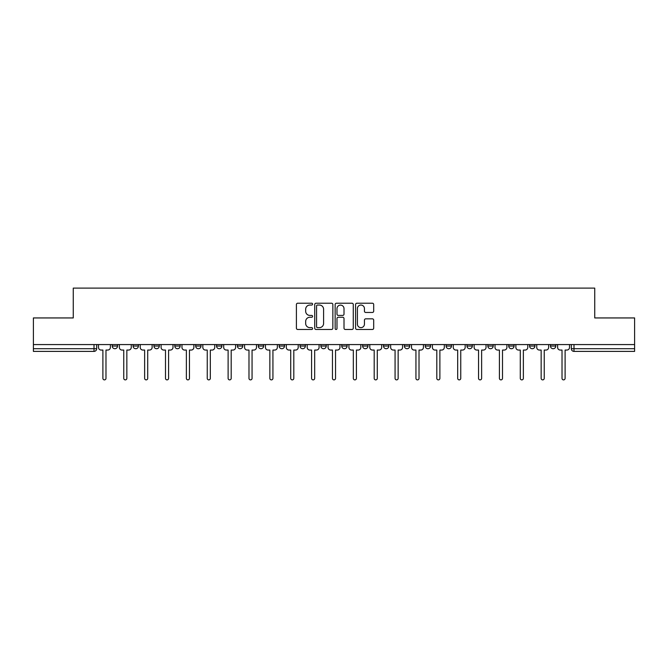 <?xml version="1.0" encoding="UTF-8"?>
<svg xmlns="http://www.w3.org/2000/svg" width="668" height="668" viewBox="0 0 668 668"><rect width="100%" height="100%" fill="white"/><g stroke="black" fill="none" stroke-linecap="round" stroke-linejoin="round"><path stroke-width="1" d="M312.599 304.132A0.918 0.918 0 0 0 311.68 303.214L297.728 303.214A1.311 1.311 0 0 0 296.408 304.524L296.408 328.163A1.311 1.311 0 0 0 297.728 329.474L311.68 329.474A0.918 0.918 0 0 0 312.599 328.556A0.918 0.918 0 0 0 311.68 327.637L309.868 327.637A4.2 4.2 0 0 1 305.668 323.429L305.668 321.458A4.2 4.2 0 0 1 309.868 317.258L311.68 317.258A0.918 0.918 0 0 0 312.599 316.34A0.918 0.918 0 0 0 311.68 315.421L309.868 315.421A4.2 4.2 0 0 1 305.668 311.221L305.668 309.251A4.2 4.2 0 0 1 309.868 305.051L311.68 305.051A0.918 0.918 0 0 0 312.599 304.132M529.582 346.041L529.582 344.571L529.582 346.041A2.672 2.672 0 0 0 532.262 348.713A2.672 2.672 0 0 1 529.582 346.041L534.934 346.041A2.672 2.672 0 0 1 532.262 348.713A2.672 2.672 0 0 0 534.934 346.041L534.934 344.571L534.934 346.041M341.757 344.571L341.757 346.041L347.109 346.041A2.672 2.672 0 0 1 344.438 348.713A2.672 2.672 0 0 1 341.757 346.041L341.757 344.571M279.149 344.571L279.149 346.041L284.501 346.041A2.672 2.672 0 0 1 281.829 348.713A2.672 2.672 0 0 1 279.149 346.041L279.149 344.571M237.416 344.571L237.416 346.041L242.76 346.041A2.672 2.672 0 0 1 240.088 348.713A2.672 2.672 0 0 1 237.416 346.041L237.416 344.571M216.541 344.571L216.541 346.041L221.893 346.041A2.672 2.672 0 0 1 219.221 348.713A2.672 2.672 0 0 1 216.541 346.041L216.541 344.571M174.807 344.571L174.807 346.041L180.151 346.041A2.672 2.672 0 0 1 177.479 348.713A2.672 2.672 0 0 1 174.807 346.041L174.807 344.571M372.377 312.465A1.311 1.311 0 0 0 373.688 311.154L373.688 304.524A1.311 1.311 0 0 0 372.377 303.214L356.879 303.214A1.311 1.311 0 0 0 355.568 304.524L355.568 328.163A1.311 1.311 0 0 0 356.879 329.474L372.377 329.474A1.311 1.311 0 0 0 373.688 328.163L373.688 320.147A1.311 1.311 0 0 0 372.377 318.836L365.747 318.836A1.311 1.311 0 0 0 364.436 320.147L364.436 324.122A3.515 3.515 0 0 1 360.92 327.637A3.515 3.515 0 0 1 357.405 324.122L357.405 308.558A3.515 3.515 0 0 1 360.92 305.051A3.515 3.515 0 0 1 364.436 308.558L364.436 311.154A1.311 1.311 0 0 0 365.747 312.465L372.377 312.465M33.4 344.571L33.4 317.943L73.263 317.943L73.263 288.117L594.737 288.117L594.737 317.943L634.6 317.943L634.6 344.571L33.4 344.571L33.4 348.713L96.676 348.713L96.676 344.571L96.676 348.713A2.672 2.672 0 0 1 94.004 351.393L33.4 351.393L33.4 348.713M332.848 304.524A1.311 1.311 0 0 0 331.537 303.214L316.039 303.214A1.311 1.311 0 0 0 314.728 304.524L314.728 328.163A1.311 1.311 0 0 0 316.039 329.474L331.537 329.474A1.311 1.311 0 0 0 332.848 328.163L332.848 304.524M336.463 303.214L351.961 303.214A1.311 1.311 0 0 1 353.272 304.524L353.272 328.163A1.311 1.311 0 0 1 351.961 329.474L345.323 329.474A1.311 1.311 0 0 1 344.012 328.163L344.012 318.578A1.311 1.311 0 0 0 342.701 317.258L338.3 317.258A1.311 1.311 0 0 0 336.989 318.578L336.989 328.556A0.918 0.918 0 0 1 336.071 329.474A0.918 0.918 0 0 1 335.152 328.556L335.152 304.524A1.311 1.311 0 0 1 336.463 303.214M571.324 344.571L571.324 348.713L634.6 348.713L634.6 351.393L573.996 351.393A2.672 2.672 0 0 1 571.324 348.713M634.6 344.571L634.6 348.713M550.457 344.571L550.457 346.041L555.801 346.041L555.801 344.571L555.801 346.041A2.672 2.672 0 0 1 553.129 348.713A2.672 2.672 0 0 1 550.457 346.041A2.672 2.672 0 0 0 553.129 348.713M508.715 344.571L508.715 346.041L514.068 346.041L514.068 344.571L514.068 346.041A2.672 2.672 0 0 1 511.387 348.713A2.672 2.672 0 0 1 508.715 346.041A2.672 2.672 0 0 0 511.387 348.713M493.193 346.041L493.193 344.571L493.193 346.041A2.672 2.672 0 0 1 490.521 348.713A2.672 2.672 0 0 1 487.849 346.041L493.193 346.041A2.672 2.672 0 0 1 490.521 348.713M487.849 344.571L487.849 346.041M472.326 344.571L472.326 346.041A2.672 2.672 0 0 1 469.654 348.713A2.672 2.672 0 0 1 466.974 346.041L472.326 346.041A2.672 2.672 0 0 1 469.654 348.713M466.974 344.571L466.974 346.041M451.459 344.571L451.459 346.041A2.672 2.672 0 0 1 448.779 348.713A2.672 2.672 0 0 1 446.107 346.041L451.459 346.041M446.107 344.571L446.107 346.041M430.584 344.571L430.584 346.041A2.672 2.672 0 0 1 427.912 348.713A2.672 2.672 0 0 1 425.24 346.041L430.584 346.041M425.24 344.571L425.24 346.041M409.718 344.571L409.718 346.041A2.672 2.672 0 0 1 407.046 348.713A2.672 2.672 0 0 1 404.365 346.041L409.718 346.041M404.365 344.571L404.365 346.041M388.851 344.571L388.851 346.041A2.672 2.672 0 0 1 386.171 348.713A2.672 2.672 0 0 1 383.499 346.041A2.672 2.672 0 0 0 386.171 348.713M383.499 344.571L383.499 346.041L388.851 346.041M367.976 344.571L367.976 346.041A2.672 2.672 0 0 1 365.304 348.713A2.672 2.672 0 0 1 362.632 346.041A2.672 2.672 0 0 0 365.304 348.713M362.632 344.571L362.632 346.041L367.976 346.041M347.109 344.571L347.109 346.041A2.672 2.672 0 0 1 344.438 348.713M326.243 344.571L326.243 346.041A2.672 2.672 0 0 1 323.562 348.713A2.672 2.672 0 0 1 320.89 346.041L326.243 346.041M320.89 344.571L320.89 346.041M305.368 344.571L305.368 346.041A2.672 2.672 0 0 1 302.696 348.713A2.672 2.672 0 0 1 300.024 346.041L305.368 346.041L305.368 344.571M300.024 344.571L300.024 346.041M284.501 344.571L284.501 346.041M263.635 344.571L263.635 346.041A2.672 2.672 0 0 1 260.954 348.713A2.672 2.672 0 0 1 258.282 346.041L263.635 346.041L263.635 344.571M258.282 344.571L258.282 346.041M242.76 344.571L242.76 346.041L242.76 344.571M221.893 346.041L221.893 344.571L221.893 346.041A2.672 2.672 0 0 1 219.221 348.713M201.026 344.571L201.026 346.041A2.672 2.672 0 0 1 198.346 348.713A2.672 2.672 0 0 1 195.674 346.041A2.672 2.672 0 0 0 198.346 348.713A2.672 2.672 0 0 0 201.026 346.041L201.026 344.571M195.674 344.571L195.674 346.041L201.026 346.041M180.151 344.571L180.151 346.041M159.285 344.571L159.285 346.041A2.672 2.672 0 0 1 156.613 348.713A2.672 2.672 0 0 1 153.932 346.041A2.672 2.672 0 0 0 156.613 348.713A2.672 2.672 0 0 0 159.285 346.041L153.932 346.041L153.932 344.571M133.066 344.571L133.066 346.041L138.418 346.041L138.418 344.571L138.418 346.041A2.672 2.672 0 0 1 135.738 348.713A2.672 2.672 0 0 1 133.066 346.041A2.672 2.672 0 0 0 135.738 348.713M112.199 344.571L112.199 346.041L117.543 346.041L117.543 344.571L117.543 346.041A2.672 2.672 0 0 1 114.871 348.713A2.672 2.672 0 0 1 112.199 346.041A2.672 2.672 0 0 0 114.871 348.713M94.004 344.571L94.004 351.393A2.672 2.672 0 0 0 96.676 348.713M317.484 305.051A0.918 0.918 0 0 0 316.565 305.969L316.565 326.719A0.918 0.918 0 0 0 317.484 327.637L319.387 327.637A4.2 4.2 0 0 0 323.596 323.429L323.596 309.251A4.2 4.2 0 0 0 319.387 305.051L317.484 305.051M344.012 308.624A3.515 3.515 0 0 0 340.496 305.117A3.515 3.515 0 0 0 336.989 308.624L336.989 314.11A1.311 1.311 0 0 0 338.3 315.421L342.701 315.421A1.311 1.311 0 0 0 344.012 314.11L344.012 308.624M98.48 344.571L98.48 347.377A2.672 2.672 0 0 0 101.16 350.057L102.897 350.057L102.897 378.347A1.536 1.536 0 0 0 104.433 379.883A1.536 1.536 0 0 0 105.978 378.347L105.978 350.057L107.715 350.057A2.672 2.672 0 0 0 110.387 347.377L110.387 344.571M119.355 344.571L119.355 347.377A2.672 2.672 0 0 0 122.027 350.057L123.764 350.057L123.764 378.347A1.536 1.536 0 0 0 125.308 379.883A1.536 1.536 0 0 0 126.845 378.347L126.845 350.057L128.582 350.057A2.672 2.672 0 0 0 131.262 347.377L131.262 344.571M140.222 344.571L140.222 347.377A2.672 2.672 0 0 0 142.894 350.057L144.639 350.057L144.639 378.347A1.536 1.536 0 0 0 146.175 379.883A1.536 1.536 0 0 0 147.712 378.347L147.712 350.057L149.457 350.057A2.672 2.672 0 0 0 152.129 347.377L152.129 344.571M161.088 344.571L161.088 347.377A2.672 2.672 0 0 0 163.769 350.057L165.505 350.057L165.505 378.347A1.536 1.536 0 0 0 167.042 379.883A1.536 1.536 0 0 0 168.587 378.347L168.587 350.057L170.323 350.057A2.672 2.672 0 0 0 172.995 347.377L172.995 344.571M181.963 344.571L181.963 347.377A2.672 2.672 0 0 0 184.635 350.057L186.372 350.057L186.372 378.347A1.536 1.536 0 0 0 187.917 379.883A1.536 1.536 0 0 0 189.453 378.347L189.453 350.057L191.19 350.057A2.672 2.672 0 0 0 193.87 347.377L193.87 344.571M202.83 344.571L202.83 347.377A2.672 2.672 0 0 0 205.502 350.057L207.247 350.057L207.247 378.347A1.536 1.536 0 0 0 208.783 379.883A1.536 1.536 0 0 0 210.32 378.347L210.32 350.057L212.065 350.057A2.672 2.672 0 0 0 214.737 347.377L214.737 344.571M223.696 344.571L223.696 347.377A2.672 2.672 0 0 0 226.377 350.057L228.114 350.057L228.114 378.347A1.536 1.536 0 0 0 229.65 379.883A1.536 1.536 0 0 0 231.195 378.347L231.195 350.057L232.932 350.057A2.672 2.672 0 0 0 235.604 347.377L235.604 344.571M244.571 344.571L244.571 347.377A2.672 2.672 0 0 0 247.244 350.057L248.98 350.057L248.98 378.347A1.536 1.536 0 0 0 250.525 379.883A1.536 1.536 0 0 0 252.061 378.347L252.061 350.057L253.798 350.057A2.672 2.672 0 0 0 256.479 347.377L256.479 344.571M265.438 344.571L265.438 347.377A2.672 2.672 0 0 0 268.11 350.057L269.855 350.057L269.855 378.347A1.536 1.536 0 0 0 271.392 379.883A1.536 1.536 0 0 0 272.928 378.347L272.928 350.057L274.673 350.057A2.672 2.672 0 0 0 277.345 347.377L277.345 344.571M286.305 344.571L286.305 347.377A2.672 2.672 0 0 0 288.985 350.057L290.722 350.057L290.722 378.347A1.536 1.536 0 0 0 292.258 379.883A1.536 1.536 0 0 0 293.803 378.347L293.803 350.057L295.54 350.057A2.672 2.672 0 0 0 298.212 347.377L298.212 344.571M307.18 344.571L307.18 347.377A2.672 2.672 0 0 0 309.852 350.057L311.589 350.057L311.589 378.347A1.536 1.536 0 0 0 313.133 379.883A1.536 1.536 0 0 0 314.67 378.347L314.67 350.057L316.407 350.057A2.672 2.672 0 0 0 319.087 347.377L319.087 344.571M328.046 344.571L328.046 347.377A2.672 2.672 0 0 0 330.718 350.057L332.464 350.057L332.464 378.347A1.536 1.536 0 0 0 334 379.883A1.536 1.536 0 0 0 335.536 378.347L335.536 350.057L337.282 350.057A2.672 2.672 0 0 0 339.954 347.377L339.954 344.571M348.913 344.571L348.913 347.377A2.672 2.672 0 0 0 351.593 350.057L353.33 350.057L353.33 378.347A1.536 1.536 0 0 0 354.867 379.883A1.536 1.536 0 0 0 356.411 378.347L356.411 350.057L358.148 350.057A2.672 2.672 0 0 0 360.82 347.377L360.82 344.571M369.788 344.571L369.788 347.377A2.672 2.672 0 0 0 372.46 350.057L374.197 350.057L374.197 378.347A1.536 1.536 0 0 0 375.742 379.883A1.536 1.536 0 0 0 377.278 378.347L377.278 350.057L379.015 350.057A2.672 2.672 0 0 0 381.695 347.377L381.695 344.571M390.655 344.571L390.655 347.377A2.672 2.672 0 0 0 393.327 350.057L395.072 350.057L395.072 378.347A1.536 1.536 0 0 0 396.608 379.883A1.536 1.536 0 0 0 398.145 378.347L398.145 350.057L399.89 350.057A2.672 2.672 0 0 0 402.562 347.377L402.562 344.571M411.521 344.571L411.521 347.377A2.672 2.672 0 0 0 414.202 350.057L415.939 350.057L415.939 378.347A1.536 1.536 0 0 0 417.475 379.883A1.536 1.536 0 0 0 419.02 378.347L419.02 350.057L420.756 350.057A2.672 2.672 0 0 0 423.428 347.377L423.428 344.571M432.396 344.571L432.396 347.377A2.672 2.672 0 0 0 435.068 350.057L436.805 350.057L436.805 378.347A1.536 1.536 0 0 0 438.35 379.883A1.536 1.536 0 0 0 439.886 378.347L439.886 350.057L441.623 350.057A2.672 2.672 0 0 0 444.303 347.377L444.303 344.571M453.263 344.571L453.263 347.377A2.672 2.672 0 0 0 455.935 350.057L457.68 350.057L457.68 378.347A1.536 1.536 0 0 0 459.217 379.883A1.536 1.536 0 0 0 460.753 378.347L460.753 350.057L462.498 350.057A2.672 2.672 0 0 0 465.17 347.377L465.17 344.571M474.13 344.571L474.13 347.377A2.672 2.672 0 0 0 476.81 350.057L478.547 350.057L478.547 378.347A1.536 1.536 0 0 0 480.083 379.883A1.536 1.536 0 0 0 481.628 378.347L481.628 350.057L483.365 350.057A2.672 2.672 0 0 0 486.037 347.377L486.037 344.571M495.005 344.571L495.005 347.377A2.672 2.672 0 0 0 497.677 350.057L499.413 350.057L499.413 378.347A1.536 1.536 0 0 0 500.958 379.883A1.536 1.536 0 0 0 502.495 378.347L502.495 350.057L504.231 350.057A2.672 2.672 0 0 0 506.912 347.377L506.912 344.571M515.871 344.571L515.871 347.377A2.672 2.672 0 0 0 518.543 350.057L520.288 350.057L520.288 378.347A1.536 1.536 0 0 0 521.825 379.883A1.536 1.536 0 0 0 523.361 378.347L523.361 350.057L525.106 350.057A2.672 2.672 0 0 0 527.778 347.377L527.778 344.571M536.738 344.571L536.738 347.377A2.672 2.672 0 0 0 539.418 350.057L541.155 350.057L541.155 378.347A1.536 1.536 0 0 0 542.692 379.883A1.536 1.536 0 0 0 544.236 378.347L544.236 350.057L545.973 350.057A2.672 2.672 0 0 0 548.645 347.377L548.645 344.571M557.613 344.571L557.613 347.377A2.672 2.672 0 0 0 560.285 350.057L562.022 350.057L562.022 378.347A1.536 1.536 0 0 0 563.567 379.883A1.536 1.536 0 0 0 565.103 378.347L565.103 350.057L566.84 350.057A2.672 2.672 0 0 0 569.52 347.377L569.52 344.571M573.996 344.571L573.996 351.393"/></g></svg>
